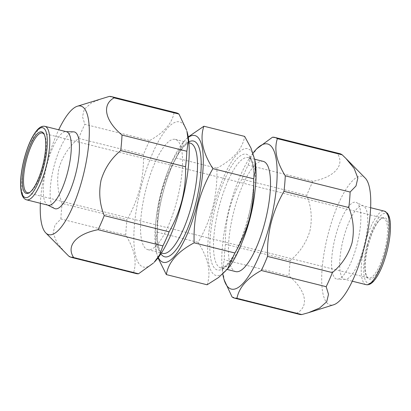 <?xml version="1.0" encoding="UTF-8"?>
<svg xmlns="http://www.w3.org/2000/svg" width="411" height="411" viewBox="0 0 411 411"><rect width="100%" height="100%" fill="white"/><g stroke="black" fill="none" stroke-linecap="round" stroke-linejoin="round"><path stroke-width="0.31" stroke-dasharray="2.06 1.54" d="M154.202 262.259A74.802 21.608 104 0 1 140.757 188.515A74.802 21.608 104 0 1 186.923 131.284M136.216 273.587A82.847 23.93 104 0 1 133.642 272.359L68.791 256.161M65.056 252.534L56.882 242.603L53.153 233.047L54.982 225.069L60.885 218.965L125.73 235.164C134.443 248.989 137.079 261.386 133.642 272.359M125.73 235.164A82.847 23.93 104 0 1 127.03 219.664L62.179 203.466C57.586 192.086 56.523 180.29 58.989 168.078C62.616 156.18 69.166 146.285 78.645 138.399L143.49 154.598A82.847 23.93 104 0 1 149.681 140.511L84.836 124.312L82.493 116.688L84.27 109.295L91.36 102.986L102.565 98.296M143.49 154.598C143.788 166.044 142.586 177.275 139.879 188.284C136.966 199.381 132.686 209.841 127.03 219.664M40.365 203.286A66.279 19.147 104 0 1 46.381 165.032A66.279 19.147 104 0 1 58.722 129.799M60.885 218.965A82.847 23.93 104 0 1 62.179 203.466M263.245 161.369A56.81 16.409 -76 0 0 233.7 211.927A56.81 16.409 -76 0 0 235.709 271.604M44.301 134.567A30.774 8.888 104 0 1 44.599 135.065A30.774 8.888 104 0 1 43.432 165.35A30.774 8.888 104 0 1 30.378 191.994A30.774 8.888 104 0 1 29.88 192.297M48.113 205.223A37.874 10.938 104 0 1 47.45 204.976A37.874 10.938 104 0 1 46.777 165.438A37.874 10.938 104 0 1 65.77 131.638A37.874 10.938 104 0 1 66.469 131.731M54.499 208.5A39.59 11.436 104 0 1 53.795 167.174A39.59 11.436 104 0 1 73.651 131.844M145.756 189.959A56.81 16.409 -76 0 0 147.76 249.631A56.81 16.409 -76 0 0 177.305 199.073A56.81 16.409 -76 0 0 175.297 139.396A56.81 16.409 -76 0 0 145.756 189.959M158.276 257.538A65.334 18.87 104 0 1 156.052 250.561A65.334 18.87 104 0 1 160.978 193.668A65.334 18.87 104 0 1 183.049 142.478A65.334 18.87 104 0 1 188.295 137.372M158.004 257.892L156.226 251.445L155.564 241.401L157.331 232.189C156.868 219.299 158.163 206.476 161.22 193.72C164.539 181.189 169.502 169.281 176.108 157.999L183.64 141.754L188.228 136.961M227.956 268.522A65.334 18.87 104 0 1 209.081 264.977A65.334 18.87 104 0 1 213.746 206.851A65.334 18.87 104 0 1 236.88 154.413A65.334 18.87 104 0 1 254.954 160.439M207.108 284.782C211.331 272.483 208.326 258.344 198.087 242.367C204.632 231.234 209.595 219.325 212.975 206.646C216.016 194.049 217.311 181.225 216.864 168.176C233.325 159.417 242.588 148.823 244.653 136.401M367.573 245.65A30.774 8.888 104 0 1 380.627 219.006A30.774 8.888 104 0 1 383.576 218.267A30.774 8.888 104 0 1 384.66 250.587A30.774 8.888 104 0 1 368.662 277.975A30.774 8.888 104 0 1 366.407 275.935A30.774 8.888 104 0 1 367.573 245.65M385.806 250.885A31.719 9.16 104 0 1 366.987 277.009A31.719 9.16 104 0 1 368.189 245.793A31.719 9.16 104 0 1 381.644 218.328A31.719 9.16 104 0 1 385.806 250.885M343.195 239.485A37.874 10.938 104 0 1 362.892 205.777A37.874 10.938 104 0 1 363.55 206.024A37.874 10.938 104 0 1 364.228 245.562A37.874 10.938 104 0 1 345.23 279.362A37.874 10.938 104 0 1 344.531 279.269A37.874 10.938 104 0 1 343.195 239.485M335.222 237.476A39.59 11.436 104 0 1 356.501 202.5A39.59 11.436 104 0 1 357.21 243.826A39.59 11.436 104 0 1 337.354 279.156A39.59 11.436 104 0 1 335.222 237.476M365.271 178.138A66.279 19.147 -76 0 0 327.814 235.333A66.279 19.147 -76 0 0 333.634 304.777M272.472 137.228L337.318 153.426C345.163 165.042 334.749 177.038 312.946 181.297L248.095 165.099A82.847 23.93 -76 0 0 241.909 179.181L306.755 195.384C311.353 206.784 312.417 218.58 309.951 230.771C306.308 242.685 299.758 252.58 290.294 260.446A82.847 23.93 -76 0 0 288.995 275.945C306.025 290.217 309.483 306.221 296.906 313.141A82.847 23.93 -76 0 0 299.48 314.369M252.996 153.108A74.802 21.608 -76 0 0 228.706 210.483A74.802 21.608 -76 0 0 222.777 274.039M290.294 260.446L225.444 244.247C225.136 232.934 226.343 221.709 229.055 210.56C231.917 199.587 236.197 189.127 241.909 179.181M225.444 244.247A82.847 23.93 -76 0 0 224.149 259.747L288.995 275.945M224.473 280.975L222.67 269.878L224.149 259.747M296.906 313.141L232.056 296.942M312.946 181.297A82.847 23.93 -76 0 0 306.755 195.384M339.635 153.611A82.847 23.93 -76 0 0 337.318 153.426M248.095 165.099L251.332 156.201L257.64 147.909M157.331 232.189L198.087 242.367M176.108 157.999L216.864 168.176M109.208 96.441L174.053 112.645A82.847 23.93 104 0 1 176.376 112.83M174.053 112.645C172.091 123.382 163.963 132.671 149.681 140.511M78.645 138.399A82.847 23.93 104 0 1 84.836 124.312M242.423 241.401A56.81 16.409 104 0 1 220.753 267.869A56.81 16.409 104 0 1 218.75 208.192A56.81 16.409 104 0 1 248.29 157.634A56.81 16.409 104 0 1 254.969 191.177M248.45 216.874A59.652 17.231 104 0 1 217.255 269.919A59.652 17.231 104 0 1 215.323 207.303A59.652 17.231 104 0 1 246.518 154.264A59.652 17.231 104 0 1 248.45 216.874M26.587 199.844A37.874 10.938 104 0 1 25.251 160.059A37.874 10.938 104 0 1 44.943 126.357M162.71 253.366A56.81 16.409 104 0 1 160.706 193.694A56.81 16.409 104 0 1 190.247 143.131C189.266 143.3 189.081 142.057 184.38 146.188C177.136 153.031 167.929 172.851 162.669 194.162C157.053 215.811 155.728 238.293 158.97 247.915C161.174 253.767 161.919 252.76 162.71 253.366M160.886 253.823A59.652 17.231 104 0 1 162.556 194.126A59.652 17.231 104 0 1 188.855 141.872M366.057 284.643A37.874 10.938 104 0 1 364.721 244.864A37.874 10.938 104 0 1 384.419 211.156M367.008 245.454A35.978 10.393 104 0 1 385.821 213.463A35.978 10.393 104 0 1 386.987 251.229A35.978 10.393 104 0 1 368.169 283.22A35.978 10.393 104 0 1 367.008 245.454M254.712 159.237L248.29 157.634C249.081 158.24 249.826 157.233 252.035 163.085C255.277 172.707 253.952 195.189 248.336 216.838C243.076 238.139 233.874 257.949 226.636 264.802C223.918 267.289 221.961 268.311 220.753 267.869L227.175 269.472M44.599 135.065L44.018 133.991M47.45 204.976L47.774 205.135M147.76 249.631L161.395 253.037M156.052 250.561L156.226 251.445M42.343 133.025L383.576 218.267M366.407 275.935L366.987 277.009M363.55 206.024L356.501 202.5M370.64 207.714L362.892 205.777M309.087 312.499L308.44 312.704M346.432 158.965L345.944 158.466M352.278 281.201L344.531 279.269M345.23 279.362L337.354 279.156M380.627 219.006L381.644 218.328M27.429 192.733L368.662 277.975M183.049 142.478L183.64 141.754M175.297 139.396L188.932 142.802M65.77 131.638L66.13 131.648M30.378 191.994L29.361 192.672"/><path stroke-width="0.62" d="M186.532 130.03L178.949 114.058L114.099 97.859C101.568 104.743 104.913 120.716 122.005 135.055L186.856 151.253L188.33 141.143L186.923 131.284A74.802 21.608 104 0 1 182.299 200.517A74.802 21.608 104 0 1 154.202 262.259L159.674 254.81L162.905 245.901L98.054 229.703C76.348 233.941 65.811 245.901 73.682 257.574A82.847 23.93 104 0 1 71.365 257.389A82.847 23.93 104 0 1 68.791 256.161L45.734 232.862A66.279 19.147 104 0 1 40.365 203.286M104.245 215.616L169.096 231.819C174.752 221.997 179.037 211.537 181.945 200.44C184.652 189.425 185.854 178.199 185.561 166.753L120.711 150.554C111.232 158.441 104.682 168.335 101.055 180.229C98.589 192.446 99.652 204.236 104.245 215.616A82.847 23.93 104 0 1 98.054 229.703M169.096 231.819A82.847 23.93 104 0 1 162.905 245.901M73.682 257.574L138.533 273.772L153.36 263.091M138.533 273.772A82.847 23.93 104 0 1 136.216 273.587L71.365 257.389M58.722 129.799A66.279 19.147 104 0 1 77.371 106.223A66.279 19.147 104 0 1 83.192 175.667A66.279 19.147 104 0 1 45.734 232.862M227.175 269.472L235.709 271.604A56.81 16.409 -76 0 0 265.249 221.041A56.81 16.409 -76 0 0 263.245 161.369L254.712 159.237M25.199 160.115A31.719 9.16 104 0 1 44.018 133.991A31.719 9.16 104 0 1 42.816 165.207A31.719 9.16 104 0 1 29.361 192.672A31.719 9.16 104 0 1 25.199 160.115M29.88 192.297A30.774 8.888 104 0 1 27.429 192.733A30.774 8.888 104 0 1 26.34 160.413A30.774 8.888 104 0 1 42.343 133.025A30.774 8.888 104 0 1 44.301 134.567M67.81 171.515A37.874 10.938 104 0 1 48.113 205.223L26.587 199.844A37.874 10.938 104 0 0 46.284 166.136A37.874 10.938 104 0 0 44.943 126.357L66.469 131.731A37.874 10.938 104 0 1 67.81 171.515M66.13 131.648L73.651 131.844A39.59 11.436 104 0 1 75.778 173.524A39.59 11.436 104 0 1 54.499 208.5L47.774 205.135M188.295 137.372A65.334 18.87 104 0 1 197.259 204.149A65.334 18.87 104 0 1 158.276 257.538M188.228 136.961L203.897 126.218C199.674 138.517 202.68 152.656 212.913 168.633C206.307 179.915 201.344 191.824 198.03 204.354C194.973 217.111 193.679 229.934 194.141 242.824C177.675 251.583 168.412 262.177 166.352 274.599L158.004 257.892M203.897 126.218L244.653 136.401L251.039 148.201L254.954 160.439A65.334 18.87 104 0 1 250.027 217.332A65.334 18.87 104 0 1 227.956 268.522L218.601 277.476L207.108 284.782L166.352 274.599M254.779 159.555L255.437 169.599L253.669 178.811C254.121 191.86 252.822 204.683 249.78 217.28C246.4 229.96 241.442 241.868 234.897 253.001L227.36 269.246M309.087 312.499L333.634 304.777A66.279 19.147 -76 0 0 364.619 245.968A66.279 19.147 -76 0 0 365.271 178.138L346.432 158.965M222.777 274.039A74.802 21.608 -76 0 0 224.082 279.716L232.056 296.942A82.847 23.93 -76 0 0 234.63 298.17L299.48 314.369A82.847 23.93 -76 0 0 301.797 314.559L308.44 312.704L319.614 308.029L326.714 301.731L328.512 294.333L326.17 286.688A82.847 23.93 -76 0 0 332.36 272.601C341.824 264.735 348.374 254.841 352.016 242.922C354.482 230.735 353.419 218.94 348.826 207.534L283.975 191.336A82.847 23.93 -76 0 0 285.27 175.836L350.121 192.035L356.008 185.957L357.853 177.989L354.143 168.433L345.944 158.466L342.214 154.839L277.363 138.641A82.847 23.93 -76 0 0 274.789 137.413A82.847 23.93 -76 0 0 272.472 137.228L256.803 148.741A74.802 21.608 -76 0 0 252.996 153.108M224.082 279.716A74.802 21.608 -76 0 0 270.243 222.485A74.802 21.608 -76 0 0 256.803 148.741M234.63 298.17A82.847 23.93 -76 0 0 236.947 298.355L301.797 314.559M326.17 286.688L261.319 270.489C247.165 278.185 239.043 287.474 236.947 298.355M261.319 270.489A82.847 23.93 -76 0 0 267.51 256.402L332.36 272.601M283.975 191.336C278.268 201.282 273.983 211.742 271.126 222.716C268.409 233.859 267.201 245.09 267.51 256.402M342.214 154.839A82.847 23.93 -76 0 0 339.635 153.611L274.789 137.413M348.826 207.534A82.847 23.93 -76 0 0 350.121 192.035M277.363 138.641C273.885 149.419 276.521 161.821 285.27 175.836M194.141 242.824L234.897 253.001M212.913 168.633L253.669 178.811M186.856 151.253A82.847 23.93 104 0 1 185.561 166.753M122.005 135.055A82.847 23.93 104 0 1 120.711 150.554M77.371 106.223L109.208 96.441A82.847 23.93 104 0 1 111.525 96.631L176.376 112.83A82.847 23.93 104 0 1 178.949 114.058M111.525 96.631A82.847 23.93 104 0 1 114.099 97.859M254.969 191.177A56.81 16.409 104 0 1 250.299 217.306A56.81 16.409 104 0 1 242.423 241.401M43.998 165.546A35.978 10.393 104 0 1 25.179 197.537A35.978 10.393 104 0 1 24.018 159.771A35.978 10.393 104 0 1 42.831 127.78A35.978 10.393 104 0 1 43.998 165.546M188.932 142.802L190.247 143.131A56.81 16.409 104 0 1 192.256 202.808A56.81 16.409 104 0 1 162.71 253.366L161.395 253.037M188.855 141.872A59.652 17.231 104 0 1 195.682 203.697A59.652 17.231 104 0 1 160.886 253.823M370.64 207.714L384.419 211.156A37.874 10.938 104 0 1 385.754 250.941A37.874 10.938 104 0 1 366.057 284.643L352.278 281.201M44.943 126.357C42.523 125.817 40.042 126.912 37.504 129.629C32.115 135.789 27.594 145.828 23.941 159.751C20.463 174.064 19.671 185.304 21.567 193.473C22.528 197.054 24.198 199.176 26.587 199.844M384.419 211.156L387.486 213.273L388.919 215.929C389.854 218.411 390.368 221.688 390.45 225.752C390.558 233.268 389.428 241.771 387.064 251.249C383.412 265.172 378.885 275.211 373.496 281.371C370.963 284.088 368.482 285.183 366.057 284.643"/></g></svg>
